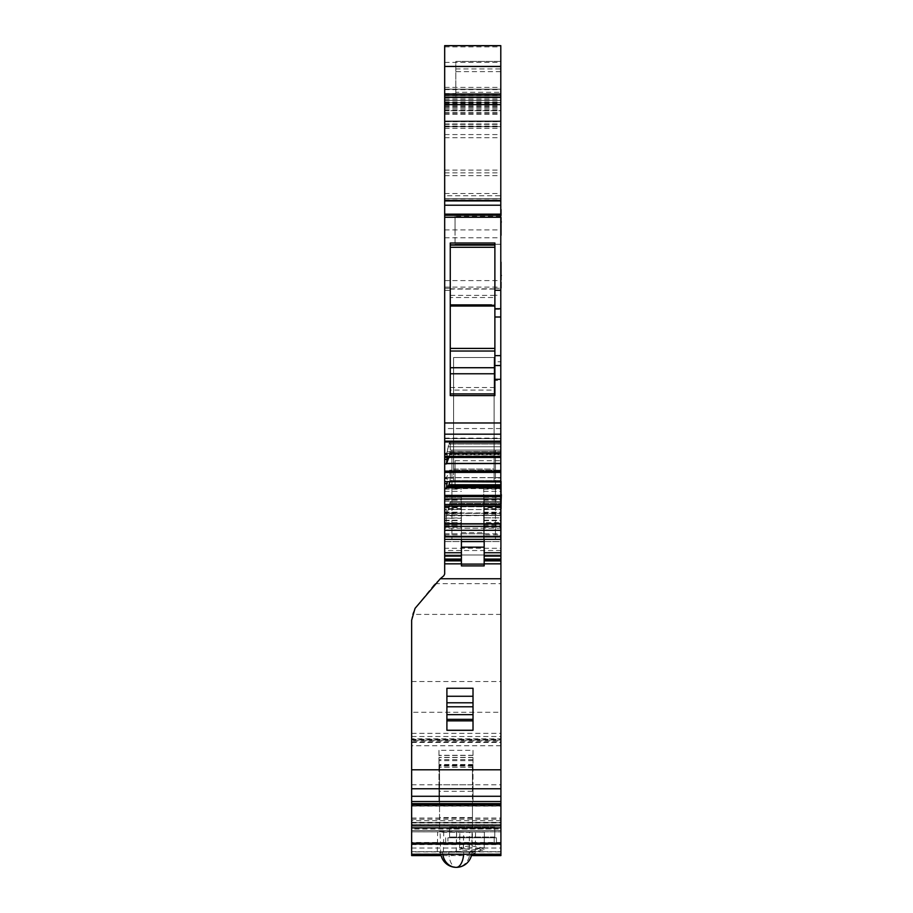 <?xml version="1.0" encoding="UTF-8"?>
<svg xmlns="http://www.w3.org/2000/svg" width="913" height="913" viewBox="0 0 913 913"><rect width="100%" height="100%" fill="white"/><g stroke="black" fill="none" stroke-linecap="round" stroke-linejoin="round"><path stroke-width="0.68" stroke-dasharray="4.57 3.42" d="M447.906 837.78L496.444 837.78L447.906 837.78L447.906 843.92L496.444 843.92L445.681 843.92L447.906 843.92L447.906 837.78M494.766 837.78L449.584 837.78L449.584 828.856L449.584 837.78L494.766 837.78L449.584 837.78L494.766 837.78L494.766 827.189L494.766 837.78M445.681 837.78L445.681 843.92L445.681 837.78M496.444 837.78L496.444 843.92L496.444 837.78M449.584 828.856L449.584 837.016L449.584 827.189L449.584 828.856L494.766 828.856L494.766 827.189L494.766 837.016L494.766 828.856L449.584 828.856M500.906 824.542L500.906 803.942L500.906 831.834L500.906 824.542L411.649 824.542L411.649 803.942L411.649 851.703L411.649 843.92L500.906 843.92L500.906 851.897L411.649 851.897L411.649 855.584M411.649 851.897L411.649 843.92L500.906 843.92L500.906 826.071L472.455 826.071L472.455 829.015L411.649 829.015M494.766 827.189L449.584 827.189L494.766 827.189M411.649 803.76L411.649 830.533L411.649 803.942L500.906 803.942L500.906 830.533L500.906 803.76L411.649 803.76L411.649 801.523L500.906 801.523L500.906 803.76M411.649 741.915L411.649 801.523L438.982 801.523L438.982 784.792L438.982 801.523L473.014 801.523L473.014 784.792L473.014 801.523L500.906 801.523L500.906 741.915L411.649 741.915L411.649 740.854L500.906 740.854L500.906 741.915M500.906 740.854L500.906 736.506L500.906 740.044L500.906 738.834L411.649 738.834L411.649 620.201L412.414 614.403L415.061 608.355L434.976 583.658L443.855 575.715L444.677 573.992L444.677 539.355L500.906 539.355L500.906 563.903L500.792 489.151L500.792 506.11L500.792 498.977L444.677 498.977L444.677 453.658L444.677 457.436L500.792 457.436L500.792 450.109L500.792 452.871L450.018 452.871L500.792 452.871L500.792 457.31L500.792 453.464L500.792 457.31L444.677 457.31L444.677 428.539L500.792 428.539L500.792 457.31L444.677 457.31M411.649 733.344L500.906 733.344L500.906 738.834M500.906 733.344L500.906 712.277L411.649 712.277M411.649 681.532L500.906 681.532L500.906 712.277M500.906 681.532L500.906 541.592L484.164 541.592L484.164 565.9M484.164 541.592L484.164 534.824L500.906 534.824L500.906 541.592L444.677 541.592L500.906 541.592M500.906 534.824L500.906 508.678M484.164 518.185L484.164 523.183L500.906 523.183L500.906 536.57L500.906 517.865L484.164 517.865L484.164 539.355M500.906 523.183L500.906 518.185M484.164 559.087L500.906 558.961L500.906 560.867L500.906 559.087L484.164 559.087L484.164 560.456L500.906 560.456M411.649 824.542L411.649 831.834L500.906 831.834L500.906 830.533L500.906 831.834L411.649 831.834L411.649 803.942L439.541 803.942L439.541 829.015L439.541 765.824L439.541 803.497L472.455 803.497L472.455 784.792L472.455 829.015L500.906 829.015M500.906 843.395L500.906 854.248L500.906 843.395L411.649 843.395L411.649 854.248L411.649 843.395M500.906 855.584L500.906 851.897M472.455 826.071L472.455 803.942L500.906 803.942L500.906 826.071M411.649 851.703L500.906 851.703L411.649 851.738M411.649 830.533L411.649 831.834L411.649 830.533L500.906 830.533L411.649 830.533M411.649 740.854L411.649 738.834M411.649 740.044L500.906 740.021L411.649 740.044M473.014 750.338L473.014 784.792L473.014 750.338L438.982 750.338L438.982 784.792L438.982 750.338M473.014 539.355L500.792 539.355L500.792 515.457L500.792 528.193L444.677 528.193L444.677 513.14L444.677 530.43L444.677 528.193L500.792 528.193L500.792 530.43L500.792 506.11L500.792 539.355L444.677 539.355L473.014 539.355M500.906 550.516L444.677 550.516L444.677 497.357L444.677 548.279L500.906 548.279M444.677 550.516L444.677 563.903L500.906 563.903L444.677 563.903L444.677 548.279M444.677 541.592L461.407 541.592L461.407 565.9M484.164 534.824L484.164 497.311L484.164 509.306L500.792 509.306M484.164 558.961L484.164 560.456M473.014 688.254L473.014 730.263M446.902 730.263L446.902 688.254M500.906 801.523L411.649 801.523M439.598 831.355L469.487 831.88L411.649 831.834L500.906 831.834L437.647 831.834L437.27 853.381L439.849 854.248M500.906 803.942L472.455 803.942M456.58 831.652L456.238 851.304L443.387 851.909L437.27 853.381M440.888 854.374L456.249 854.967L471.667 854.374M456.238 851.304L469.681 851.977L475.205 853.393L472.66 854.248M472.101 831.926L471.85 845.997L463.393 846.579L459.581 848.017L471.861 849.843L480.329 849.364L484.13 848.04L484.404 832.142L463.644 831.777L484.438 832.142L484.13 849.615L480.306 850.813L471.861 851.236L459.581 849.604L463.416 848.291L471.85 847.766L484.13 849.615M471.85 845.997L484.13 848.04M461.407 560.388L461.407 559.087L444.677 559.087L461.407 558.961L461.407 560.856M444.677 518.185L461.407 517.865L461.407 539.355L461.407 497.311L444.677 497.311L461.407 497.357L461.407 523.183L461.407 518.185L444.677 518.185M444.677 509.306L446.343 509.306L446.343 522.624L444.677 522.624L444.677 510.344L444.677 539.355L444.677 481.345L444.677 536.011L444.677 489.151L444.677 523.183L461.407 523.183M444.677 481.345L444.677 477.99L444.677 481.345L453.601 481.345L453.601 357.508L494.093 357.508L453.601 357.508L494.093 357.508L453.601 357.508L494.093 357.508L453.601 357.508L453.601 481.345L453.601 477.99L453.601 481.345L444.677 481.345M444.677 523.526L444.677 513.14L444.677 523.526L500.792 523.526L500.792 506.384L500.792 509.545L500.792 506.783L448.888 506.783L447.187 513.14L444.677 513.14L447.187 513.14L446.457 515.834L447.187 513.14L444.677 513.14L447.187 513.14L446.457 515.834L447.187 513.14L500.792 513.368L500.792 523.526L444.677 523.526M447.187 457.436L447.187 454.366L446.457 453.647L447.187 454.366L446.457 453.647L447.187 454.366L446.457 463.918L500.792 463.564L500.792 481.573L444.677 481.573L444.677 477.476L444.677 481.699L500.792 481.699L500.792 470.184L500.792 480.478L450.018 480.478L450.326 477.716L449.789 481.699M444.677 454.366L444.677 453.225L444.677 454.366L447.187 454.366L444.677 454.366M444.677 441.162L444.677 438.628L444.677 441.972L444.677 441.162L500.792 441.162M444.677 97.371L444.677 89.132L444.677 97.371L455.827 97.371L455.827 68.931L500.792 68.931L500.792 71.648L455.827 71.648M444.677 124.271L444.677 205.22L444.677 45.684L444.677 110.621L500.792 110.621L500.792 45.684L500.792 205.22L500.792 102.587L500.792 175.661L500.792 110.621L444.677 110.621L444.677 124.328L444.677 120.995L444.677 124.271L500.792 124.271M444.677 121.566L444.677 124.339L444.677 121.555L500.792 121.566L444.677 121.555M444.677 428.539L444.677 45.65M444.677 498.977L444.677 506.076L500.792 506.076L483.719 506.11L483.719 489.151L483.719 507.754L500.792 507.754M444.677 536.011L500.792 536.011L444.677 536.011L500.792 536.011L500.792 477.99L500.792 539.355L444.677 539.355L444.677 506.076L461.407 506.11L461.407 530.43L500.792 530.43L444.677 530.43L500.792 530.43L444.677 530.43L461.407 530.43L461.407 533.774L483.719 533.774L483.719 536.57L483.719 522.624C483.719 504.638 483.719 504.638 483.719 522.624C483.719 504.638 483.719 504.638 483.719 522.624L483.719 539.355L461.407 539.355L461.407 506.11M473.676 539.355L495.439 539.355L473.676 539.355M444.677 287.127L500.792 287.127L500.792 309.302L494.88 309.302L494.88 295.241L500.792 295.241M500.792 287.127L500.792 45.65M500.792 66.877L500.792 61.411L455.827 61.411L455.827 66.877L500.792 66.877L500.792 94.016L444.677 94.016L500.792 94.016L500.792 205.22L500.792 71.648M455.827 68.931L455.827 61.411L500.792 61.411L500.792 68.931M500.792 456.386L500.792 454.8L444.677 454.8L500.792 454.8L444.677 454.8L500.792 454.8L500.792 456.386L444.677 456.386M500.792 453.464L446.56 453.464L500.792 453.464M500.792 452.003L500.792 453.362L446.605 453.362L447.187 451.809L500.792 452.003L500.792 443.992L500.792 446.754L448.146 446.754L447.187 451.809L500.792 451.615L500.792 446.754L448.146 446.754L448.888 443.992L447.233 451.615L500.792 451.615L500.792 453.362L446.605 453.362L447.119 452.003L500.792 452.003M448.876 457.436L449.732 454.366L500.792 454.366L449.732 454.366L450.326 450.109L500.792 450.109L450.326 450.109L450.326 443.718L500.792 443.718L448.991 443.718L500.792 443.992L448.888 443.992L500.792 443.992L500.792 442.577L500.792 450.109L500.792 442.577L500.792 443.718L450.326 443.718L449.732 442.577L448.888 443.992L449.732 442.577L500.792 442.577L449.732 442.577L500.792 442.577L450.018 442.577L500.792 442.577L450.018 442.577L450.326 450.109L448.991 457.128L500.792 457.128L444.677 457.105M500.792 513.368L500.792 509.545L448.146 509.545L448.888 506.783L500.792 506.783L500.792 501.42L500.792 502.572L500.792 501.42L500.792 502.572L450.018 502.572L448.888 506.783L450.326 501.42L448.991 506.384L500.792 506.384L448.991 506.384L500.792 506.384L448.991 506.384L446.605 515.286L450.018 502.572L500.792 502.572L450.018 502.572L500.792 502.572L500.792 515.457L446.605 515.286L447.119 513.368L500.792 513.368L500.792 515.286L446.56 515.457L500.792 515.457L446.457 515.834L447.233 512.969L500.792 512.969L500.792 509.545L448.146 509.545L447.233 512.969L500.792 513.368M500.792 503.622L500.792 502.572L500.792 503.622L449.732 503.622L500.792 503.622M500.792 536.011L500.792 539.355L444.677 539.355L500.792 539.355L483.719 539.355L483.719 522.635L500.792 522.635M500.792 487.816L446.56 487.816L500.792 487.816L500.792 498.977M446.605 487.679L447.119 486.321L500.792 486.321L500.792 487.679M500.792 486.321L447.119 486.321M500.792 485.02L500.792 486.161L447.233 486.161L500.792 486.161L448.146 486.161L448.991 484.746L500.792 484.746L448.888 485.02M500.792 481.984L449.732 481.984L450.018 480.478L500.792 480.478L500.792 484.746M500.792 477.716L500.792 470.184L500.792 471.325L450.326 471.325L450.018 470.184L500.792 470.184L449.732 470.184L448.991 471.325L500.792 471.325L448.991 471.325L446.605 477.613L449.732 470.184L500.792 470.184L449.732 470.184L450.326 477.716L450.326 471.325L500.792 471.325L500.792 477.716L446.56 477.716L500.792 477.716M444.677 481.368L500.792 481.368L444.677 481.573M500.792 463.564L500.792 457.128L448.991 457.128L446.56 463.564M444.677 288.303L450.257 288.303L450.257 390.102L494.88 390.102L494.88 380.459L500.792 380.459L500.792 428.539M500.792 380.459L500.792 355.625L494.88 355.625L494.88 361.753L500.792 361.753M494.88 355.625L494.88 317.005L500.792 317.005L500.792 355.625M500.792 317.005L500.792 309.302M500.792 195.781L500.792 100.35L500.792 195.781L444.677 195.781M500.792 201.282L500.792 89.2L500.792 201.282L444.677 201.282L500.792 201.282M500.792 220.159L500.792 208.016L500.792 220.159M500.792 233.009L500.792 221.962L500.792 233.009M500.792 276.08L500.792 289.455L500.792 276.08M500.792 273.261L500.792 261.563L500.792 273.261M500.792 482.144L500.792 494.732L500.792 482.144M500.792 507.32L500.792 494.732L500.792 507.32M500.792 230.327L500.792 244.273L500.792 230.327M500.792 244.273L500.792 216.381L500.792 244.273L455.051 244.273L455.051 216.381L455.051 244.273L500.792 244.273L455.051 244.273M500.792 494.732L500.792 508.678L500.792 494.732M500.792 474.646L500.792 488.592L500.792 474.646M484.164 523.183L484.164 509.306M461.407 541.592L461.407 533.774M475.205 853.393L475.57 831.983L469.487 831.88L469.099 854.602M459.581 848.017L459.867 831.709L463.644 831.777L463.393 846.579M463.416 848.291L463.701 831.777L480.626 832.074L459.901 831.709L459.581 849.604M472.455 784.792C472.455 760.324 472.455 760.324 472.455 784.792C472.455 760.324 472.455 760.324 472.455 784.792L439.541 784.792M461.407 509.306L446.343 509.306L446.343 508.678L446.343 523.183M494.093 481.345L494.093 357.508L494.093 481.345L494.093 477.99L500.792 477.99L494.093 477.99L494.093 481.345L500.792 481.345L494.093 481.345M444.677 477.99L453.601 477.99L444.677 477.99M500.792 524.29L444.677 524.29L500.792 524.29M444.677 539.355L461.407 539.355M446.56 487.816L447.187 478.617L446.457 477.898L447.187 478.617L446.457 477.898L447.187 478.617L447.187 481.699M446.457 477.898L444.677 477.898L446.457 477.898M444.677 438.628L500.792 438.628L444.677 438.628M444.677 205.22L500.792 205.22M444.677 93.514L455.827 93.514L455.827 89.132L455.827 97.371L500.792 97.371M444.677 89.132L455.827 89.132L444.677 89.132M444.677 45.684L500.792 45.684M444.677 93.662L500.792 93.662L444.677 93.662M444.677 102.587L500.792 102.587L444.677 102.587M444.677 126.576L500.792 126.576L444.677 126.576M444.677 120.995L500.792 120.984L444.677 120.995M444.677 124.339L500.792 124.328M450.257 288.303L450.257 289.056L494.88 289.056L494.88 297.512L450.257 297.512L450.257 289.056M494.88 295.241L494.88 289.056M444.677 523.834L500.792 523.834M444.677 89.2L500.792 89.2L444.677 89.2M444.677 100.35L500.792 100.35L444.677 100.35M473.676 450.109L495.439 450.109L473.676 450.109M455.827 66.877L455.827 92.27L500.792 92.27M455.827 93.514L455.827 92.27M483.719 507.754L483.719 522.635M461.407 532.656L483.719 532.656L483.719 506.11M500.792 501.42L450.326 501.42L500.792 501.42L450.326 501.42L450.018 502.572L450.326 501.42L500.792 501.42M449.732 481.984L448.991 484.746M494.88 380.459L494.88 361.753M494.88 317.005L494.88 309.302M501.351 221.962C501.351 203.976 501.351 203.976 501.351 221.962C501.351 239.948 501.351 239.948 501.351 221.962M501.351 275.509C501.351 293.495 501.351 293.495 501.351 275.509C501.351 257.523 501.351 257.523 501.351 275.509M501.351 494.732C501.351 476.746 501.351 476.746 501.351 494.732L501.351 508.678L501.351 494.732C501.351 476.746 501.351 476.746 501.351 494.732C501.351 476.746 501.351 476.746 501.351 494.732L500.792 508.678M455.051 230.327C455.051 212.341 455.051 212.341 455.051 230.327C455.051 212.341 455.051 212.341 455.051 230.327M500.792 216.381L455.051 216.381M455.051 474.646C455.051 456.66 455.051 456.66 455.051 474.646C455.051 456.66 455.051 456.66 455.051 474.646L455.051 488.592L455.051 474.646M483.719 532.656L483.719 533.774M494.093 469.065L494.093 357.508L494.093 472.42L494.093 357.508L494.093 472.42L494.093 469.065L453.601 469.065L453.601 357.508L453.601 472.42L453.601 357.508L453.601 472.42L453.601 469.065L494.093 469.065M494.88 243.006L494.88 297.512M494.88 348.412L494.88 306.026L494.88 351.026L494.88 348.412L450.257 348.412L450.257 373.771L450.257 306.026L450.257 348.412L494.88 348.412L450.257 348.412M494.88 367.722L494.88 351.026L494.88 373.771L494.88 367.722L450.257 367.722M494.88 395.614L494.88 390.102M450.257 395.614L450.257 373.771L494.88 373.771M450.257 243.006L450.257 297.512M450.257 390.102L450.257 373.771M455.621 304.908L494.88 304.896L455.61 304.896M453.601 472.42L494.093 472.42L453.601 472.42M450.257 306.026L494.88 306.026L450.257 306.026M442.086 832.211L472.455 832.211L442.086 832.211M494.207 837.78L494.207 843.92L494.207 837.78M494.766 837.016L449.584 837.016L494.766 837.016M411.649 848.051L500.906 848.051M411.649 824.69L500.906 824.69M411.649 819.223L500.906 819.223M411.649 784.792L500.906 784.792M500.906 745.75L411.649 745.75M411.649 742.452L500.906 742.452M411.649 739.336L500.906 739.336M500.906 614.403L412.414 614.403M434.976 583.658L500.906 583.658M500.906 554.978L444.677 554.978L500.906 554.978M484.164 497.357L500.906 497.357M484.164 501.248L500.906 501.248M500.906 507.046L484.164 507.046M484.164 520.672L500.906 520.672M484.164 520.216L500.792 520.216M411.649 818.014L500.906 818.014M411.649 822.921L500.906 822.921M500.906 822.636L411.649 822.636M500.906 820.684L411.649 820.684M500.906 806.019L411.649 806.019M500.906 854.009L411.649 854.009M411.649 844.616L500.906 844.616M500.906 844.342L411.649 844.342M471.416 855.584L441.139 855.584L471.416 855.584M500.906 842.459L411.649 842.459M472.455 804.661L500.906 804.661M411.649 806.168L500.906 806.168M411.649 822.351L500.906 822.351M411.649 804.661L439.541 804.661M411.649 826.071L439.541 826.071M473.014 757.391L438.982 757.391L473.014 757.391M444.677 534.824L461.407 534.824M443.741 831.435L443.387 851.909M456.648 831.834L456.249 854.967M471.861 851.236L471.861 849.843M480.306 850.813L480.329 849.364M472.135 831.926L471.85 847.766M472.455 817.534L439.541 817.534M473.014 755.462L438.982 755.462L473.014 755.462M473.014 759.673L438.982 759.673M473.014 760.643L438.982 760.643M473.014 764.501L438.982 764.501M473.014 765.471L438.982 765.471M473.014 767.057L438.982 767.057L473.014 767.057M473.014 765.242L438.982 765.242M473.014 765.322L438.982 765.322M444.677 560.456L461.407 560.456M444.677 520.216L461.407 520.216M444.677 520.672L461.407 520.672M444.677 507.046L461.407 507.046M444.677 501.248L461.407 501.248M444.677 533.774L500.792 533.774M446.457 515.834L444.677 515.834L446.457 515.834M444.677 527.189L461.407 527.189M444.677 500.004L461.407 500.004M444.677 491.354L461.407 491.354M444.677 507.754L461.407 507.754M444.677 512.182L461.407 512.182M444.677 512.615L461.407 512.615M444.677 514.087L461.407 514.087M444.677 520.433L461.407 520.433M444.677 522.635L461.407 522.635M444.677 525.101L461.407 525.101M444.677 527.155L461.407 527.155M444.677 536.045L461.407 536.045M447.187 478.617L444.677 478.617L447.187 478.617M446.457 453.647L444.677 453.647L446.457 453.647M444.677 99.243L500.792 99.243M444.677 46.894L500.792 46.894M444.677 97.988L500.792 97.988M444.677 102.952L500.792 102.952M444.677 106.342L500.792 106.342M444.677 108.065L500.792 108.065M444.677 105.372L500.792 105.372M444.677 103.751L500.792 103.751M444.677 101.994L500.792 101.994M444.677 94.838L500.792 94.838M444.677 106.661L500.792 106.661M444.677 193.51L500.792 193.51M444.677 134.565L500.792 134.565M444.677 128.379L500.792 128.379M444.677 105.109L500.792 105.109M444.677 104.812L500.792 104.812M444.677 105.36L500.792 105.36M444.677 107.825L500.792 107.825M444.677 112.322L500.792 112.322M444.677 114.285L500.792 114.285M444.677 124.214L500.792 124.214M444.677 121.189L500.792 121.189L444.677 121.189M444.677 126.873L500.792 126.873M444.677 172.865L500.792 172.865M444.677 170.08L500.792 170.08M444.677 137.726L500.792 137.726M444.677 126.074L500.792 126.074M444.677 121.737L500.792 121.737M444.677 123.963L500.792 123.963M444.677 113.406L500.792 113.406M444.677 110.405L500.792 110.405M444.677 102.861L500.792 102.861M444.677 87.397L500.792 87.397M444.677 62.381L500.792 62.381M444.677 45.81L500.792 45.81M444.677 89.611L500.792 89.611M444.677 100.658L500.792 100.658M444.677 229.905L500.792 229.905M444.677 237.802L500.792 237.802M444.677 280.588L500.792 280.588M494.88 288.303L500.792 288.303M494.88 288.816L450.257 288.816M444.677 290.345L450.257 290.345M444.677 438.126L500.792 438.126M447.187 459.387L444.677 459.387M446.457 463.918L444.677 463.918M500.792 471.119L444.677 471.119M500.792 472.42L444.677 472.42M447.187 483.639L444.677 483.639M446.457 488.181L444.677 488.181M500.792 495.382L444.677 495.382M500.792 496.672L444.677 496.672M500.792 504.501L444.677 504.501M444.677 526.356L500.792 526.356M444.677 530.293L500.792 530.293M444.677 536.901L500.792 536.901M444.677 95.614L500.792 95.614M444.677 198.692L500.792 198.692L444.677 198.703M444.677 96.812L500.792 96.812L444.677 96.824M444.677 198.874L500.792 198.874M444.677 200.426L500.792 200.426M444.677 109.959L500.792 109.959M444.677 109.8L500.792 109.8M494.88 290.345L500.792 290.345M500.792 477.613L446.605 477.613L500.792 477.613M483.719 536.045L500.792 536.045M483.719 527.155L500.792 527.155M483.719 525.101L500.792 525.101M483.719 520.433L500.792 520.433M483.719 514.087L500.792 514.087M483.719 512.615L500.792 512.615M483.719 512.182L500.792 512.182M483.719 491.354L500.792 491.354M483.719 500.004L500.792 500.004M483.719 527.189L500.792 527.189M500.792 515.286L446.605 515.286L500.792 515.286M500.792 463.416L446.605 463.416M472.455 791.286L439.541 791.286M439.541 801.26L472.455 801.26M450.257 387.523L494.88 387.523M494.88 295.378L450.257 295.378M450.257 351.026L494.88 351.026M442.577 852.171L471.884 852.171L442.577 852.171A15.624 13.706 -90 0 0 442.748 854.248M463.667 854.248A15.624 7.487 -90 0 0 463.758 852.171M448.797 852.171A15.624 7.487 90 0 0 456.272 867.35A15.624 13.706 90 0 0 469.978 852.171M411.649 736.506L500.906 736.506M484.164 497.311L500.906 497.311M500.792 534.892L499.114 536.57L500.906 536.57M484.164 517.865L500.792 517.865M484.164 558.813L500.906 558.813M483.719 508.678L499.114 508.678L500.792 510.344M473.014 757.55L438.982 757.55M473.014 755.313L438.982 755.313M473.014 767.205L438.982 767.205M473.014 765.094L438.982 765.094M461.407 558.813L444.677 558.813M444.677 536.57L446.343 536.57L444.677 534.892M444.677 489.151L461.407 489.151M446.879 477.476L444.677 477.476L446.879 477.476M446.879 453.225L444.677 453.225L446.879 453.225M500.792 453.658L444.677 453.658L500.792 453.658M444.677 108.168L500.792 108.168M444.677 175.661L500.792 175.661M444.677 441.972L500.792 441.972M451.924 450.109L451.924 539.355L451.924 450.109M495.439 450.109L495.439 539.355L495.439 450.109M483.719 489.151L500.792 489.151M455.051 460.7L500.792 460.7M455.051 488.592L500.792 488.592M472.455 765.824L439.541 765.824M461.407 508.678L446.343 508.678L444.677 510.344M471.69 854.248A15.624 15.624 0 0 0 471.884 852.171L472.455 832.211M440.865 854.248A15.624 15.624 0 0 1 440.659 852.171L440.1 832.211"/><path stroke-width="1.37" d="M500.906 508.678L500.906 769.785L411.649 769.785L411.649 796.273L500.906 796.273L500.906 769.785M500.906 796.273L500.906 804.981L411.649 804.981L411.649 843.087L500.906 843.087L500.906 827.874L411.649 827.874M500.906 827.874L500.906 804.981M500.906 843.087L500.906 855.584L471.416 855.584L500.906 855.584M411.649 855.584L441.139 855.584L411.649 855.584L411.649 843.087M411.649 804.981L411.649 803.623L500.906 803.623M411.649 796.273L411.649 803.623M484.164 539.355L484.164 565.9L461.407 565.9L461.407 560.856L444.677 560.856L444.677 573.992L443.855 575.715L440.283 578.739L415.061 608.355L411.649 620.201L411.649 769.785M484.164 541.592L461.407 541.592M411.649 801.523L500.906 801.523M411.649 803.942L500.906 803.942M439.849 854.248L440.888 854.374M472.66 854.248L471.667 854.374M447.187 481.699L446.457 488.181L447.233 486.161L500.792 486.161L500.792 504.501L444.677 504.501L444.677 560.456M444.677 504.501L444.677 481.573M444.677 95.135L444.677 45.65L500.792 45.65L500.792 95.135L444.677 95.135L444.677 457.436L500.792 457.436L500.792 481.573L444.677 481.699L500.792 481.699L500.792 486.161L447.233 486.161M444.677 481.368L444.677 457.31M500.792 95.135L500.792 308.731L494.88 308.731L494.88 243.006L450.257 243.006L450.257 395.614L494.88 395.614L494.88 379.329L500.792 379.329L500.792 308.731M444.677 422.97L500.792 422.97L500.792 379.329M500.792 422.97L500.792 457.105L444.677 457.105M444.677 526.356L500.792 526.356L500.792 504.501M500.792 526.356L500.792 539.355L444.677 539.355M461.407 539.355L461.407 560.456M446.902 720.848L446.902 688.254L473.014 688.254L473.014 730.263L446.902 730.263L446.902 720.848L473.014 720.848M444.677 523.834L500.792 523.834M444.677 506.076L500.792 506.076M447.187 457.436L446.457 463.918L448.876 457.436M444.677 456.386L500.792 456.386M444.677 205.22L500.792 205.22M444.677 45.684L500.792 45.684M494.88 379.329L494.88 308.731M449.789 481.699L500.792 481.984M500.792 484.746L448.991 484.746L449.732 481.984M448.991 484.746L500.792 485.02M448.146 486.161L448.888 485.02M501.351 221.962C501.351 203.976 501.351 203.976 501.351 221.962C501.351 239.948 501.351 239.948 501.351 221.962M501.351 275.509C501.351 293.495 501.351 293.495 501.351 275.509C501.351 257.523 501.351 257.523 501.351 275.509M501.351 494.732C501.351 476.746 501.351 476.746 501.351 494.732L500.792 508.678M450.257 306.026L494.88 306.026L450.257 306.026M450.257 348.412L494.88 348.412L450.257 348.412M484.164 552.742L500.906 552.742M484.164 556.108L500.906 556.108M484.164 559.076L500.906 559.076M500.906 560.388L484.164 560.388M484.164 563.846L500.906 563.846M440.283 578.739L500.906 578.739M444.677 563.846L461.407 563.846M411.649 788.764L500.906 788.764M500.906 825.854L411.649 825.854M461.407 547.161L484.164 547.161M461.407 564.097L484.164 564.097M446.902 696.265L473.014 696.265M444.677 560.388L461.407 560.388M444.677 559.076L461.407 559.076M444.677 556.108L461.407 556.108M444.677 552.742L461.407 552.742M444.677 536.901L500.792 536.901M444.677 530.293L500.792 530.293M500.792 498.977L444.677 498.977M500.792 496.672L444.677 496.672M500.792 495.382L444.677 495.382M446.56 487.816L500.792 487.816M446.457 488.181L444.677 488.181M447.187 483.639L444.677 483.639M500.792 472.42L444.677 472.42M500.792 471.119L444.677 471.119M446.56 463.564L500.792 463.564M446.457 463.918L444.677 463.918M447.187 459.387L444.677 459.387M444.677 441.162L500.792 441.162M444.677 434.166L500.792 434.166M444.677 217.26L500.792 217.26M494.88 290.277L500.792 290.277M444.677 215.263L500.792 215.263M444.677 214.144L500.792 214.144M444.677 200.415L500.792 200.415M444.677 97.371L500.792 97.371M444.677 66.432L500.792 66.432M500.792 317.005L494.88 317.005M494.88 355.625L500.792 355.625M494.88 365.531L500.792 365.531M500.792 463.416L446.605 463.416M500.792 486.321L447.119 486.321M500.792 487.679L446.605 487.679M446.902 702.782L473.014 702.782M446.902 706.788L473.014 706.788M446.902 714.639L473.014 714.639M446.902 719.353L473.014 719.353M494.88 393.902L450.257 393.902M494.88 244.855L450.257 244.855M494.88 245.095L450.257 245.095M494.88 247.275L450.257 247.275M491.514 304.908L450.257 304.896L491.514 304.908M450.257 351.026L494.88 351.026M494.88 367.722L450.257 367.722M494.88 373.771L450.257 373.771M440.865 854.248A15.624 15.624 0 0 0 456.272 867.35A15.624 7.487 -90 0 0 463.667 854.248M471.69 854.248A15.624 15.624 0 0 1 456.272 867.35A15.624 13.706 -90 0 1 442.748 854.248M484.164 560.867L500.906 560.867M500.906 854.248L411.649 854.248M444.677 441.972L500.792 441.972M444.677 104.618L500.792 104.618"/></g></svg>
